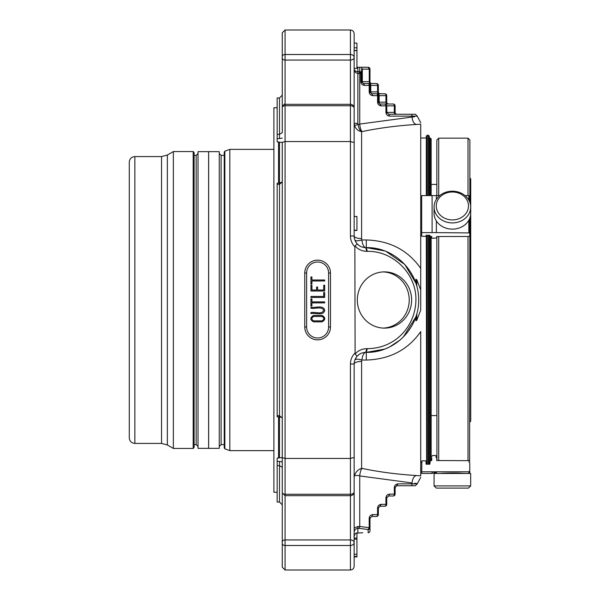 <?xml version="1.0" encoding="UTF-8"?>
<svg xmlns="http://www.w3.org/2000/svg" width="600" height="600" viewBox="0 0 600 600"><rect width="100%" height="100%" fill="white"/><g stroke="black" fill="none" stroke-linecap="round" stroke-linejoin="round"><path stroke-width="0.9" d="M129.278 300L129.278 162.157C129.608 158.767 131.468 156.907 134.858 156.578L134.858 443.423C131.468 443.092 129.608 441.232 129.278 437.842L129.278 300M173.37 300L173.37 151.553L167.363 155.017L167.363 444.982L173.37 448.447L173.37 300M193.178 448.447L193.178 151.553L194.108 152.483L194.108 447.518L193.178 448.447L173.37 448.447M198.015 151.65L198.015 448.35L208.62 448.35L208.62 151.65L198.015 151.65M208.65 300L208.65 151.65L219.248 151.65L219.248 448.35L208.65 448.35L208.65 300M224.228 444.63L221.108 444.63L219.248 446.49M224.228 447.945L224.228 152.055L224.843 151.178L229.815 149.37L229.815 450.63L224.843 448.822L224.228 447.945M273.9 450.63L229.815 450.63M277.155 492.248L273.9 492.248L273.9 107.752L277.155 107.752M278.55 457.763L278.55 416.85M278.55 183.15L278.55 142.238M282.278 493.373L282.278 567.21L282.278 467.377L279.487 465.653L279.487 461.393L277.155 461.393L277.155 458.13L282.278 457.522L282.263 418.013M282.263 181.988L282.263 142.477L277.155 141.87L277.155 97.965L279.487 97.965L282.278 95.175L282.278 106.627L282.278 32.79L285.067 30L350.43 30C352.718 30.255 353.955 31.492 354.15 33.727L354.15 57.42A3.728 2.632 180 0 1 350.43 60.06L350.43 54.502A3.728 2.917 -0 0 1 354.15 57.42L354.15 111.12M434.07 485.903L436.268 488.1L468.487 488.1L470.685 485.903L470.685 473.452L434.07 473.452L434.07 485.903L470.685 485.903M466.327 198.975A16.11 13.95 180 0 1 452.377 219.907A16.11 13.95 180 0 1 438.428 198.975A16.11 13.95 180 0 1 466.327 198.975M468.232 199.125A18.308 15.855 180 0 1 470.685 207.053A18.308 15.855 180 0 1 452.377 222.907A18.308 15.855 180 0 1 434.07 207.053A18.308 15.855 180 0 1 447.638 191.738A18.308 15.855 180 0 1 468.232 199.125M470.685 207.053L470.685 213.278A18.308 15.855 180 0 1 457.118 228.593A18.308 15.855 180 0 1 436.522 221.205A18.308 15.855 180 0 1 434.07 213.278L434.07 207.053M469.868 177.975L470.722 178.898L470.722 421.103L469.868 422.025M436.845 415.567L431.153 415.567M468.832 462.007L469.763 462.938L469.763 470.88L468.832 471.795L468.832 473.445L462.285 473.325C456.877 472.673 440.662 473.257 440.572 473.445L440.475 473.452M469.597 460.942L469.868 217.972M469.868 202.35L469.868 140.025L468.007 138.165L468.007 195.585M436.928 460.53L436.845 236.535M436.845 195.585L436.845 140.025L438.705 138.165L468.007 138.165M440.572 473.445L436.365 473.445C436.47 472.373 435.053 472.373 432.105 473.445L421.68 473.445L421.92 460.83L425.423 460.83L426.053 461.445L426.053 464.19L429.862 464.19L430.222 460.83L430.222 236.43L429.862 235.26L426.053 235.26L426.053 236.212L425.423 236.43L421.68 236.212L421.68 195.585L432.105 195.585L432.105 232.62L421.68 232.62M431.722 457.822L431.722 460.53L430.222 460.83M431.722 456.405L432.653 455.49L435.817 455.49L436.748 456.405L436.748 460.53L468.007 460.665L468.007 236.483L469.763 236.212L469.763 232.935L436.365 232.62L436.365 220.958M435.817 456.893L436.748 457.822L436.748 456.405M436.365 199.365L436.365 195.585L432.105 195.585M432.105 232.62L436.365 232.62M469.763 202.08L469.763 196.185L468.832 195.585L465.022 195.585M439.732 195.585L436.365 195.585M469.763 218.243L469.763 232.935M469.763 461.445L468.832 460.53L468.007 460.665M436.748 236.535L436.748 237.968L436.748 236.535L468.007 236.483M436.748 237.968L432.653 238.282L431.722 237.968L431.722 236.535L430.222 236.43M431.722 237.968L431.722 236.535M429.862 236.43L429.862 235.26M436.365 473.445L436.365 471.795L468.832 471.795L469.763 470.88L469.763 472.515L468.832 473.445M436.365 471.795L421.68 471.795M432.105 473.445L432.105 471.795M420.72 462L421.68 462L421.68 462.938M321.945 316.447L313.718 316.447C311.205 317.91 311.205 319.388 313.71 320.873L321.945 320.873C324.397 319.32 324.397 317.843 321.945 316.447M395.123 494.123A1.86 1.86 0 0 1 393.255 495.982A1.86 1.86 0 0 0 395.123 494.123L395.123 487.605L395.123 494.123L394.327 494.123L394.327 487.605C394.545 485.34 395.79 484.103 398.048 483.877L395.123 487.605A1.86 1.86 0 0 1 395.25 486.908M361.733 82.365A1.86 1.86 0 0 1 361.605 81.675L362.317 81.675A1.86 1.14 -90 0 0 363.465 83.535L368.123 83.535A1.86 1.86 0 0 1 369.983 85.395L369.983 91.912L370.778 91.912L370.778 85.395L378.36 85.395L378.36 91.912L378.36 85.395A1.86 1.86 0 0 0 376.5 83.535A1.86 1.065 -90 0 1 377.565 85.395L377.565 91.912L370.778 91.912A1.86 1.065 -90 0 0 371.843 93.773L384.877 93.773A1.86 1.065 90 0 1 385.942 95.64L386.737 95.64L386.737 102.157L386.737 95.64A1.86 1.86 0 0 0 384.877 93.773L379.8 93.727M378.09 93.773A1.86 1.065 90 0 1 379.155 95.64L379.155 102.157A1.86 1.065 -90 0 0 380.22 104.017L393.255 104.017A1.86 1.065 90 0 1 394.327 105.877L395.123 105.877L395.123 112.395L395.123 105.877A1.86 1.86 0 0 0 393.255 104.017A1.86 1.86 0 0 1 395.123 105.877M381.293 504.36L378.36 508.088L377.565 508.088C377.79 505.822 379.028 504.585 381.293 504.36L385.942 504.36A1.86 1.065 -90 0 1 384.877 506.228L380.22 506.228L384.877 506.228A1.86 1.86 0 0 0 386.737 504.36L386.737 497.842A1.86 1.86 0 0 1 386.873 497.153M378.36 514.605A1.86 1.86 0 0 1 376.5 516.465A1.86 1.065 -90 0 0 377.565 514.605L378.36 514.605L378.36 508.088A1.86 1.86 0 0 1 378.495 507.39M370.118 517.635A1.86 1.86 0 0 0 369.983 518.325L369.983 527.678A1.86 1.838 180 0 1 368.123 529.515L359.153 528.36L359.737 526.463L369.188 527.678L368.123 529.515L368.16 532.717M369.983 527.678L369.983 530.857A1.86 1.86 180 0 1 368.123 532.717A1.86 1.86 0 0 0 369.983 530.857L369.983 527.678L369.188 527.678L369.188 518.325C369.405 516.067 370.65 514.822 372.907 514.605L371.843 516.465L369.983 518.325L369.188 518.325M380.22 93.773A1.86 1.86 0 0 1 378.36 91.912L377.565 91.912A1.86 1.065 -90 0 0 378.638 93.773L371.843 93.773L372.907 95.64C370.65 95.415 369.405 94.177 369.188 91.912L369.983 91.912A1.86 1.86 0 0 0 370.118 92.61M378.495 102.847A1.86 1.86 0 0 1 378.36 102.157L381.293 105.877C379.028 105.66 377.79 104.415 377.565 102.157L385.942 102.157L385.942 95.64L378.36 95.64L378.36 102.157M384.877 104.017A1.86 1.065 90 0 1 385.942 105.877L386.737 105.877A1.86 1.86 0 0 0 384.877 104.017L386.737 105.877L394.327 105.877L394.327 112.395L386.737 112.395L386.737 105.877L386.873 113.093M376.5 93.773A1.86 1.86 0 0 1 378.36 95.64L377.565 95.64A1.86 1.065 90 0 0 376.5 93.773M369.705 83.535A1.86 1.065 -90 0 1 370.778 85.395L369.188 85.395A1.86 1.065 90 0 0 368.123 83.535L376.5 83.535M360.81 81.675L360.81 73.387L359.737 71.565L359.737 67.282L361.178 67.245L368.145 67.282L369.263 69.142L369.983 69.142L369.983 81.675A1.86 1.86 0 0 0 371.843 83.535L363.465 83.535L364.53 85.395C362.272 85.177 361.028 83.933 360.81 81.675L361.605 81.675L361.605 73.387A1.86 1.83 180 0 0 359.737 71.565L359.153 71.64L359.737 73.47A3.27 1.86 -7.8 0 1 359.737 73.537L359.737 124.065L412.065 117.052C412.47 121.29 413.895 123.765 416.332 124.47C397.11 125.655 379.028 128.032 362.085 131.587C360.923 130.343 360.15 127.972 359.76 124.47L359.737 124.065M393.255 104.017L388.605 104.017A1.86 1.86 0 0 1 386.737 102.157L385.942 102.157A1.86 1.065 -90 0 0 387.015 104.017L380.22 104.017M370.403 83.535A1.86 1.14 90 0 1 369.263 81.675L362.317 81.675L362.317 69.105L361.605 69.142L361.605 73.387L359.737 73.537M310.913 284.048L310.913 276.968L311.903 276.968L311.903 279.99L324.683 279.99L324.683 280.972L311.903 280.972L311.903 284.048L310.913 284.048M323.707 296.452L323.707 292.59L324.683 292.59L324.683 297.442L310.913 297.442L310.913 296.452L323.707 296.452M310.913 312.608C314.933 311.61 321.96 314.903 323.73 310.32C321.825 305.978 314.925 309.157 310.913 308.183L310.913 307.192C315.27 308.243 323.505 304.53 324.72 310.35C323.385 316.343 315.285 312.517 310.913 313.597L310.913 312.608M322.125 315.457C325.65 317.565 325.642 319.702 322.103 321.862L313.515 321.862C309.968 319.8 309.968 317.67 313.515 315.457L322.125 315.457M310.913 305.962L310.913 298.875L311.903 298.875L311.903 301.897L324.683 301.897L324.683 302.888L311.903 302.888L311.903 305.962L310.913 305.962M323.73 290.025L323.73 285.21L324.668 285.21L324.668 291.015L310.942 291.015L310.942 285.21L311.933 285.21L311.933 290.025L316.605 290.025L316.605 287.04L317.595 287.04L317.595 290.025L323.73 290.025M388.605 495.982L386.737 497.842L385.942 497.842C386.168 495.585 387.405 494.34 389.67 494.123L388.605 495.982L393.255 495.982A1.86 1.065 -90 0 0 394.327 494.123L389.67 494.123M376.5 516.465L371.843 516.465M388.605 114.255L389.67 116.123C387.405 115.898 386.168 114.66 385.942 112.395L386.737 112.395L388.605 114.255L410.993 114.255L395.393 114.255A1.86 1.065 -90 0 1 394.327 112.395L395.123 112.395A1.86 1.86 0 0 0 396.982 114.255L396.562 114.21M361.605 81.675L363.465 83.535M369.983 91.912L371.843 93.773M388.605 104.017L388.178 103.965M387.285 103.47L386.873 102.847M378.907 93.233L378.495 92.61M371.843 83.535L371.423 83.483M370.53 82.988L370.118 82.365M361.178 67.245L362.317 69.105L369.263 69.142L369.263 81.675L369.983 81.675L369.983 69.142A1.86 1.86 0 0 0 368.16 67.282M395.662 113.715L395.25 113.093M359.153 71.64L357.877 71.64L357.877 73.47C355.433 72.99 354.195 71.475 354.15 68.925C354.195 70.448 355.44 71.355 357.877 71.64L357.877 67.245L368.145 67.282A1.86 1.86 0 0 1 369.983 69.142M328.605 273A10.995 10.995 0 0 0 317.61 262.005A10.995 10.995 0 0 0 306.615 273L306.615 327A10.995 10.995 0 0 0 317.61 337.995A10.995 10.995 0 0 0 328.605 327L328.605 273L330.472 273L330.472 327L328.605 327M362.76 532.755L356.243 533.138C355.718 532.222 353.31 537.877 354.15 536.482M396.982 485.745L410.993 485.745L396.982 485.745M420.72 477.33L417.225 483.877L415.365 485.745L410.993 485.745A1.86 1.065 90 0 0 412.065 483.877L398.048 483.877M384.382 250.845L366.3 247.627C394.875 247.058 419.062 271.98 418.673 300C419.062 328.02 394.875 352.942 366.3 352.373L367.267 348.645C395.13 348.585 415.56 326.355 415.912 300C416.58 274.005 393.263 250.688 367.267 251.355L366.3 247.627L365.79 247.627L366.757 251.355C362.108 251.243 358.23 249.465 355.11 246.015L357.135 243.765C359.19 246.188 362.077 247.47 365.79 247.627C363.855 247.282 362.543 244.725 361.853 239.955C357.975 241.072 355.642 241.072 354.847 239.955L356.468 242.955M357.135 243.765A11.64 11.64 0 0 1 354.15 235.995L350.43 235.995A15.36 15.36 0 0 0 354.855 246.78L355.11 353.985C358.222 350.535 362.108 348.757 366.757 348.645L365.79 352.373C362.077 352.53 359.197 353.812 357.135 356.235A11.64 11.64 0 0 0 354.15 364.005L354.15 457.433L350.43 458.452L285.067 458.452L285.067 141.547L350.43 141.547L350.43 105.735A3.728 2.31 -0 0 1 354.15 108.045L354.15 68.925M416.332 475.53C413.895 476.235 412.47 478.71 412.065 482.947C418.868 483.832 418.868 483.832 412.065 482.947L359.737 475.935L359.76 475.53C360.15 472.028 360.923 469.658 362.085 468.412C379.028 471.967 397.11 474.345 416.332 475.53L420.72 475.838L420.72 331.612C408 349.815 389.857 359.288 366.3 360.045L366.3 352.373L365.79 352.373C363.855 352.718 362.543 355.275 361.853 360.045C357.975 358.928 355.642 358.928 354.847 360.045L356.468 357.045M410.993 114.255L415.365 114.255L410.993 114.255A1.86 1.065 90 0 1 412.065 116.123L417.225 116.123L415.365 114.255M354.15 216.48L356.947 216.48L356.947 230.445L354.15 230.445M354.15 68.377L356.947 68.377L356.947 43.095L354.15 43.095M411.638 300A28.117 27.157 -90 0 1 384.48 328.118A28.117 27.157 -90 0 1 357.322 300A28.117 27.157 -90 0 1 384.48 271.882A28.117 27.157 -90 0 1 411.638 300M354.855 246.78L355.11 246.015M330.472 273A12.855 12.855 0 0 0 317.61 260.145A12.855 12.855 0 0 0 304.755 273L304.755 327A12.855 12.855 0 0 0 317.61 339.855A12.855 12.855 0 0 0 330.472 327M357.803 528.36L357.87 528.36C355.635 528.555 354.39 529.845 354.15 532.222M357.135 356.235L355.11 353.985M354.15 556.905L356.947 556.905L354.15 556.905L356.947 556.905L354.15 556.905L356.947 556.905L356.947 554.265L354.15 554.265M356.947 554.265L356.947 532.875M359.737 475.935L359.737 526.463M357.608 355.733L359.07 354.51M360.855 353.475L361.433 353.22M361.86 353.055L362.947 352.725M415.882 320.805L415.882 316.868L415.882 320.805L416.812 320.228L420.72 310.065L420.72 289.935L416.812 279.772L416.812 286.155L415.882 283.125L415.882 279.195L415.882 283.125L404.827 264.525L386.257 251.58M403.26 337.11L415.882 316.875L416.812 313.837L416.812 320.228M362.947 247.275L361.86 246.945M361.433 246.78L360.855 246.525M359.07 245.49L357.608 244.267M354.15 123.368L357.877 123.368L358.035 124.47L354.465 125.49L354.15 123.368M359.76 124.47L358.035 124.47C358.8 128.363 359.993 130.733 361.605 131.587C358.388 131.205 356.002 129.172 354.465 125.49M354.15 184.538L354.15 172.23M366.3 247.627L366.3 239.955L361.853 239.955L361.605 238.59C357.082 238.433 354.6 237.57 354.15 235.995L354.15 142.567L350.43 141.547L350.43 235.995M354.15 216.532L356.947 216.532M354.15 230.205L356.947 230.205M356.947 47.805L354.15 47.805M354.15 59.512L354.15 57.42M279.48 457.522L279.487 415.658L282.278 418.065L282.278 492.885L282.278 142.312L285.067 141.547L285.067 105.735L350.43 105.735L350.43 104.325A3.728 3.728 0 0 1 354.15 108.045L354.15 161.745M282.278 457.688L285.067 458.452L285.067 494.265A2.79 1.732 180 0 1 282.278 492.533M282.278 142.312L282.278 181.935L279.487 184.343L277.155 184.343L277.155 416.85L279.487 416.85C281.445 417.263 282.375 417.668 282.278 418.065M350.43 570L350.43 545.498A3.728 2.917 0 0 0 354.15 542.58L354.15 566.273C353.962 568.507 352.718 569.745 350.43 570L285.067 570L285.067 545.498A2.79 2.19 180 0 1 282.278 543.308M354.15 527.977L357.877 526.53L359.737 526.53M282.278 541.92A2.79 1.972 0 0 1 285.067 539.94L285.067 545.498L350.43 545.498L350.43 494.265A3.728 2.31 0 0 0 354.15 491.955L354.15 542.58A3.728 2.632 180 0 0 350.43 539.94L285.067 539.94L285.067 494.265L350.43 494.265L350.43 364.005L354.15 364.005C354.6 362.43 357.082 361.567 361.605 361.41L361.853 360.045L366.3 360.045M354.15 457.433L354.15 491.955A3.728 3.728 0 0 1 350.43 495.675L285.067 495.675L282.278 492.885M428.355 195.585L428.355 135.21L427.237 135.21L427.237 195.585M427.237 235.26L427.237 464.19M429.225 464.19L429.285 235.26M429.285 195.585L429.285 136.14L428.355 135.21M431.153 460.53L431.153 236.535M431.153 195.585L431.153 138.93L430.222 138L429.285 138M417.225 483.877L412.065 483.877L412.088 482.947M414.502 483.232L415.56 483.382M415.897 483.428L416.692 483.555M354.15 477.645L354.442 475.53C356.04 471.577 358.425 469.2 361.605 468.412L361.605 361.41M416.812 279.772L415.882 279.195M366.3 352.373L384.42 349.14M386.265 348.42L387.915 347.707M389.91 346.748L400.185 339.938M414.502 116.767L412.065 117.052C418.868 116.167 418.868 116.167 412.065 117.052L412.065 116.123L389.67 116.123M427.237 135.21L426.308 136.14L426.308 195.585M426.308 235.26L426.638 464.19M420.72 475.838C420.72 477.555 420.72 477.555 420.72 475.838M366.3 239.955C389.812 240.697 407.947 250.178 420.72 268.388L420.72 310.065M420.72 289.935L420.72 124.163L416.332 124.47M420.72 124.163C420.72 122.445 420.72 122.445 420.72 124.163C420.72 122.445 420.72 122.445 420.72 124.163M356.947 556.425L354.15 556.425L356.947 556.44M356.947 539.197L354.15 539.197M282.278 567.21L285.067 570M350.43 30L350.43 54.502L285.067 54.502A2.79 2.19 180 0 0 282.278 56.693L282.278 132.623L279.487 134.347L279.487 97.965M277.155 461.393L277.155 465.653L279.487 465.653L279.487 502.035L282.278 504.825L282.278 467.377M277.155 465.653L277.155 502.035L279.487 502.035M277.155 415.658L279.487 415.658L279.487 183.15L277.155 183.15L277.155 184.343M383.272 328.087A28.117 27.157 90 0 0 409.23 300A28.117 27.157 90 0 0 383.272 271.913M134.858 443.423L161.55 443.423L161.55 156.578L134.858 156.578M194.108 444.63L196.155 444.63L196.155 155.37L198.015 153.51M224.228 155.37L221.108 155.37L221.108 444.63M224.843 448.822L224.843 151.178M282.278 181.935L279.487 183.15L279.48 142.477M438.705 195.585L438.705 138.165M468.832 195.585L468.832 200.1M468.832 220.222L468.832 232.62M438.705 460.665L438.705 236.483M385.942 497.842L385.942 504.36L386.737 504.36M372.907 514.605L377.565 514.605L377.565 508.088M395.123 487.605L394.327 487.605M366.757 348.645L367.267 348.645M366.757 251.355L367.267 251.355M357.877 123.368L357.877 73.47L359.737 73.47M364.53 85.395L369.188 85.395L369.188 91.912M372.907 95.64L377.565 95.64L377.565 102.157M381.293 105.877L385.942 105.877L385.942 112.395M306.615 273L304.755 273M304.755 327L306.615 327M357.877 526.53L357.877 528.36L359.153 528.36M357.877 528.36L357.877 532.755M354.855 353.22A15.36 15.36 0 0 0 350.43 364.005M282.278 107.468A2.79 1.732 180 0 1 285.067 105.735L285.067 30M354.15 50.468L356.947 50.468M428.355 464.19L428.355 235.26M430.222 195.585L430.222 138M354.442 475.53L359.76 475.53M362.085 468.412L361.605 468.412M361.605 238.59L361.605 131.587L362.085 131.587M282.278 107.115C283.733 104.445 284.663 103.515 285.067 104.325L350.43 104.325L350.43 60.06L285.067 60.06A2.79 1.972 180 0 1 282.278 58.08M282.278 138.067L279.487 138.608L279.487 134.347L277.155 134.347M279.487 138.608L277.155 138.608M279.487 461.393L282.278 461.933M167.363 155.017L161.55 156.578M161.55 443.423L167.363 444.982M193.178 151.553L173.37 151.553M194.108 155.37L196.155 155.37M196.155 444.63L198.015 446.49M221.108 155.37L219.248 153.51M273.9 149.37L229.815 149.37M436.845 184.433L431.153 184.433M365.303 352.38L364.41 352.455M364.41 247.545L365.303 247.62M357.877 67.245L356.947 67.125M356.947 50.648L354.15 50.648M429.862 462L429.285 462M420.72 122.67L417.225 116.123M426.308 138L420.72 138M356.947 538.05L354.15 538.05"/></g></svg>

